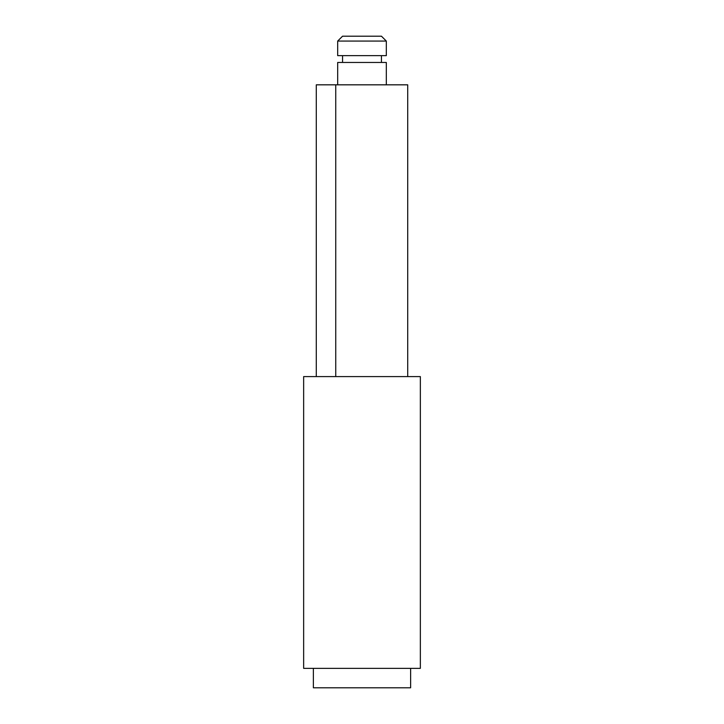 <?xml version="1.0" encoding="UTF-8"?>
<svg xmlns="http://www.w3.org/2000/svg" width="724" height="724" viewBox="0 0 724 724"><rect width="100%" height="100%" fill="white"/><g stroke="black" fill="none" stroke-linecap="round" stroke-linejoin="round"><path stroke-width="1.09" d="M410.626 668.352L410.626 687.8L313.374 687.8L313.374 668.352M386.317 84.826L386.317 62.454L337.683 62.454L337.683 84.826M386.317 41.06L337.683 41.06L337.683 55.648L386.317 55.648L386.317 41.06L381.448 36.2L342.552 36.2L337.683 41.06M316.288 376.589L303.646 376.589L303.646 668.352L420.354 668.352L420.354 376.589L316.288 376.589L316.288 84.826L407.712 84.826L407.712 376.589M335.746 376.589L335.746 84.826M381.448 55.648L381.448 62.454M342.552 55.648L342.552 62.454"/></g></svg>
